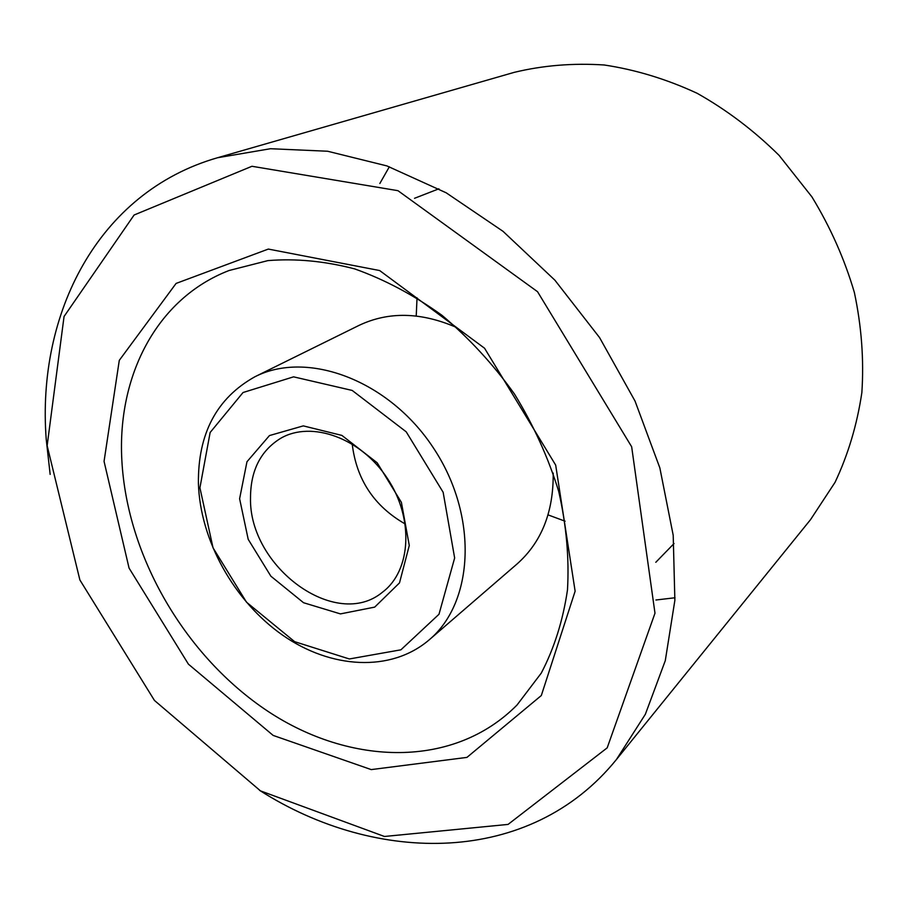 <?xml version="1.0" encoding="UTF-8"?>
<svg xmlns="http://www.w3.org/2000/svg" width="908" height="908" viewBox="0 0 908 908"><rect width="100%" height="100%" fill="white"/><g stroke="black" fill="none" stroke-linecap="round" stroke-linejoin="round"><path stroke-width="1.36" d="M250.506 497.754C248.713 566.83 336.051 631.287 382.711 592.016C411.188 570.599 414.15 518.4 387.319 478.3C360.828 437.962 311.603 420.359 280.788 438.246C260.687 450.606 250.597 470.446 250.506 497.754M352.202 443.955C356.458 479.538 374.153 506.233 405.274 524.018M239.61 498.73L248.202 539.329L270.879 576.194L303.556 602.73L340.443 613.899L374.709 607.111L399.497 582.902L409.281 545.481L401.393 502.362L377.183 462.785L341.885 435.409L303.272 425.886L269.46 435.568L246.965 461.752L239.61 498.73M199.919 487.789L213.028 547.819L246.511 602.197L294.635 641.672L349.353 658.97L400.916 649.81L438.995 614.262L454.647 557.989L443.149 492.284L406.205 431.822L352.191 390.44L293.579 376.843L243.038 392.517L210.134 432.503L199.919 487.789M198.409 483.465C200.18 540.385 234.014 601.085 282.399 635.01C330.716 668.844 390.837 672.646 429.189 639.856C474.305 602.163 478.403 515.267 433.32 447.803C388.738 379.998 307.108 349.932 254.819 376.809C216.683 398.147 197.876 433.695 198.409 483.465M429.189 639.856L517.072 563.959C541.577 542.167 553.619 511.874 553.188 473.079M456.724 327.55C421.153 312.046 388.567 311.342 358.955 325.427L254.819 376.809M121.831 459.947C126.87 556.525 185.504 656.666 267.985 711.35C350.238 765.762 453.796 768.928 517.038 705.005L541.27 673.1C554.232 648.289 562.96 620.584 567.477 589.95C569.316 558.114 566.388 525.255 558.704 491.398C548.284 457.609 533.541 425.148 514.461 394.015C493.226 364.324 469.061 338.105 442.003 315.337C413.81 295.066 384.697 279.585 354.642 268.882C324.678 261.095 295.747 258.349 267.86 260.619L229.043 270.516C156.244 298.63 117.257 376.423 121.831 459.947M417.033 297.824L416.227 316.007M548.046 514.881L565.116 521.215M104.057 461.377L129.061 568.09L188.421 664.168L273.16 735.423L371.224 769.598L466.939 757.397L541.316 695.528L575.127 591.187L555.685 465.123L484.554 348.229L379.658 270.55L268.314 249.076L176.095 283.421L119.288 360.351L104.057 461.377M47.148 445.692L79.881 579.962L154.439 700.431L260.46 790.868L384.436 836.472L508.06 824.419L607.191 747.851L654.986 613.195L631.662 446.781L537.547 291.706L397.954 190.68L251.947 166.278L134.112 215.003L64.059 316.483L47.148 445.692M259.597 790.357C376.809 865.222 530.238 866.005 616.43 759.519L645.372 714.255L665.28 660.683L674.871 600.347L673.203 535.277L659.855 467.938L635.044 401.086L599.575 337.594L554.913 280.209L503.009 231.313L446.18 192.802L386.899 165.914L327.595 151.239L270.505 148.719L217.534 157.742C97.531 192.246 36.638 314.077 46.217 439.268L50.156 474.396M655.928 600.006L675.03 597.759M616.43 759.519L810.549 519.626L835.042 482.341C848.151 454.602 857.084 424.683 861.862 392.574C864.03 359.647 861.533 326.29 854.371 292.501C844.542 259.041 830.377 227.159 811.9 196.854L779.143 155.438C754.117 130.684 726.763 109.959 697.083 93.263C666.608 79.144 635.634 69.712 604.16 64.979C572.937 62.947 542.916 65.41 514.087 72.39L217.534 157.742M389.35 166.777L379.839 183.495M438.904 188.807L414.525 198.296M674.042 543.54L655.803 562.29"/></g></svg>
